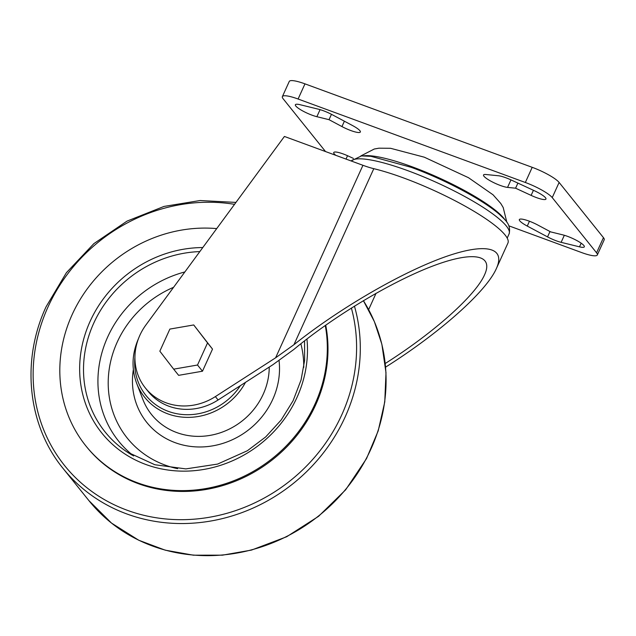 <?xml version="1.0" encoding="UTF-8"?>
<svg xmlns="http://www.w3.org/2000/svg" width="636" height="636" viewBox="0 0 636 636"><rect width="100%" height="100%" fill="white"/><g stroke="black" fill="none" stroke-linecap="round" stroke-linejoin="round"><path stroke-width="0.95" d="M173.668 369.158L178.629 375.343L202.479 371.209L212.511 349.1L193.718 324.948L169.868 329.082L159.843 351.183L173.668 369.158L197.518 365.024L207.543 342.915L193.718 324.948M496.406 268.471C506.463 246.315 483.614 242.3 440.287 258.621C396.959 274.935 337.398 309.971 293.943 344.704L275.603 357.814L215.373 396.594A55.507 50.864 -38.8 0 1 145.382 387.992A55.507 50.864 -38.8 0 1 145.986 324.861L284.419 136.454L362.941 165.296A32.651 6.32 24.4 0 0 373.793 168.675A89.787 17.371 24.4 0 1 464.296 205.698A89.787 17.371 24.4 0 1 507.918 243.087L496.406 268.471C486.421 291.447 439.921 332.843 385.615 367.115M145.382 387.992L148.109 391.386A55.507 50.864 -38.8 0 0 218.1 399.988L272.82 364.762L293.84 349.458C332.572 317.213 388.668 283.298 430.143 267.048C471.642 250.775 494.069 253.907 484.624 274.673C475.625 295.366 434.086 332.493 385.257 363.49M202.479 371.209L197.518 365.024M212.511 349.1L207.543 342.915M325.712 325.139A138.171 126.612 141.2 0 1 247.515 475.696A138.171 126.612 141.2 0 1 86.504 446.695L85.836 445.868A138.171 126.612 141.2 0 1 72.099 314.733A138.171 126.612 141.2 0 1 216.717 228.602M325.266 325.457A138.171 126.612 141.2 0 1 246.299 475.148A138.171 126.612 141.2 0 1 85.836 445.868M325.521 151.551L283.131 98.763A23.81 4.603 24.4 0 1 282.376 96.616A23.81 4.603 24.4 0 1 298.093 99.017L525.336 182.484A23.81 4.603 24.4 0 1 552.239 197.605L596.568 252.81A23.81 4.603 24.4 0 1 597.323 254.957A23.81 4.603 24.4 0 1 581.606 252.556L508.911 225.852M282.376 96.616L289.253 81.456A23.81 4.603 24.4 0 1 304.97 83.857L532.213 167.324A23.81 4.603 24.4 0 1 559.116 182.445L603.453 237.649A23.81 4.603 24.4 0 1 604.2 239.796L597.323 254.957M547.548 236.894L527.268 226.074A14.453 2.798 24.4 0 1 519.342 219.563A14.453 2.798 24.4 0 1 537.746 225.001L550.673 231.894L562.828 234.875A14.453 2.798 24.4 0 1 577.353 240.837A14.453 2.798 24.4 0 1 584.325 246.832A14.453 2.798 24.4 0 1 579.499 246.84L561.127 242.34A14.453 2.798 24.4 0 1 547.548 236.894L549.981 231.528M515.581 188.2L507.552 187.397A14.453 2.798 24.4 0 1 492.2 181.872A14.453 2.798 24.4 0 1 483.535 174.972A14.453 2.798 24.4 0 1 485.848 174.502L498.457 175.759A14.453 2.798 24.4 0 1 510.978 179.901L534.471 190.776A14.453 2.798 24.4 0 1 545.958 199.052A14.453 2.798 24.4 0 1 531.124 195.387L515.581 188.2L517.895 183.104M335.776 155.319A14.453 2.798 24.4 0 1 333.741 152.521A14.453 2.798 24.4 0 1 348.584 156.186L353.433 158.428M329.027 119.679L316.871 116.698A14.453 2.798 24.4 0 1 302.346 110.736A14.453 2.798 24.4 0 1 295.374 104.741A14.453 2.798 24.4 0 1 300.2 104.733L318.572 109.233A14.453 2.798 24.4 0 1 332.151 114.679L352.439 125.499A14.453 2.798 24.4 0 1 360.358 132.01A14.453 2.798 24.4 0 1 341.953 126.572L329.027 119.679L331.459 114.313M363.625 155.828A81.297 15.725 24.4 0 1 412.056 166.767A81.297 15.725 24.4 0 1 505.079 219.984M275.603 357.814L362.941 165.296M293.943 344.704L373.793 168.675M215.373 396.594L218.1 399.988M368.634 309.637L376.043 293.299M240.376 385.647A59.72 54.728 141.2 0 1 172.944 412.828A59.72 54.728 141.2 0 1 134.927 357.448M245.488 382.355A61.883 56.707 141.2 0 1 188.415 417.375A61.883 56.707 141.2 0 1 136.676 383.349L142.838 399.36A67.321 61.692 141.2 0 0 215.358 434.245A67.321 61.692 141.2 0 0 269.235 367.067M363.387 300.661A170.058 155.836 141.2 0 1 312.093 520.908A170.058 155.836 141.2 0 1 88.873 500.572L111.531 523.102L138.767 540.242L165.209 550.164L193.408 555.188L222.473 555.164L251.498 550.084L286.645 536.76L318.549 516.337L345.626 489.839L366.527 458.58L378.205 430.85L384.772 401.912L385.996 372.712L381.854 344.195L374.365 321.601L363.387 300.653M354.435 306.115A170.058 155.836 141.2 0 1 267.462 500.858A170.058 155.836 141.2 0 1 63.091 468.462L88.873 500.572M351.382 308.031A167.077 153.101 141.2 0 1 180.56 519.692A167.077 153.101 141.2 0 1 47.986 307.021A167.077 153.101 141.2 0 1 234.549 204.339M306.942 338.972A117.676 107.834 141.2 0 1 174.646 470.775A117.676 107.834 141.2 0 1 90.113 321.355A117.676 107.834 141.2 0 1 202.789 247.555M132.471 455.297A114.44 104.868 141.2 0 1 127.113 451.989A114.44 104.868 141.2 0 1 93.683 323.295A114.44 104.868 141.2 0 1 199.823 251.594M133.647 455.964A109.646 100.48 141.2 0 1 107.675 337.016A109.646 100.48 141.2 0 1 184.869 271.946M177.627 468.676A101.005 92.554 141.2 0 1 117.183 342.192A101.005 92.554 141.2 0 1 173.58 287.305M300.852 343.742A101.005 92.554 141.2 0 1 303.762 367.385M279.053 360.612A75.962 69.61 141.2 0 1 204.331 446.838A75.962 69.61 141.2 0 1 133.361 369.572M351.191 160.98A87.068 16.846 24.4 0 1 407.978 170.742A87.068 16.846 24.4 0 1 509.102 233.889C511.527 223.61 503.847 219.062 499.896 214.809C482.589 199.354 442.958 178.803 411.222 167.34L370.939 156.313L361.471 155.915L351.064 160.932M298.093 99.017L304.97 83.857M525.336 182.484L532.213 167.324M552.239 197.605L559.116 182.445M596.568 252.81L603.453 237.649M527.268 226.074L529.454 221.241M561.127 242.34L564.331 235.28M579.499 246.84L581.161 243.19M507.552 187.397L510.954 179.885M531.124 195.387L533.429 190.291M346.016 159.079L347.542 155.709M316.871 116.698L320.075 109.638M341.953 126.572L344.386 121.206M506.844 222.242L503.187 207.487L500.747 203.441L493.035 194.783L468.501 177.706L424.284 157.187L390.52 148.283L378.929 148.188L374.278 149.015L360.771 155.979M138.537 338.487C131.898 353.672 131.278 368.618 136.676 383.349M235.956 202.415L200.094 200.523L164.024 206.422L127.049 221.105L93.889 243.612L66.39 272.709L46.078 306.775C20.94 360.851 27.674 425.293 63.091 468.462M304.565 340.817L304.62 360.358L301.074 379.907L293.085 400.775L281.136 420.038L265.713 436.908L247.42 450.709L217.584 464.089L185.847 468.899L154.842 464.741L127.113 451.989M507.194 238.095L509.102 233.889"/></g></svg>
